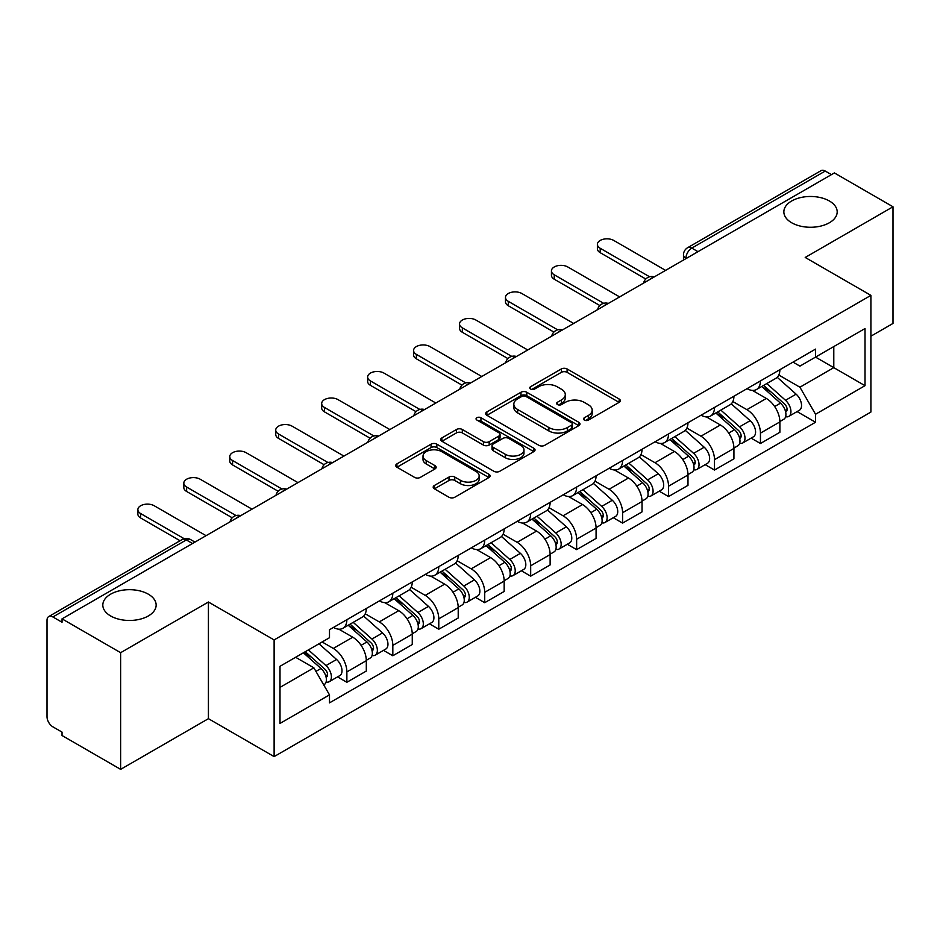 <?xml version="1.0" encoding="UTF-8"?>
<svg xmlns="http://www.w3.org/2000/svg" width="940" height="940" viewBox="0 0 940 940"><rect width="100%" height="100%" fill="white"/><g stroke="black" fill="none" stroke-linecap="round" stroke-linejoin="round"><path stroke-width="1.41" d="M584.375 420.086A2.867 1.657 0 0 0 588.428 420.086L619.143 402.344A4.089 2.362 0 0 0 620.341 400.675A4.089 2.362 0 0 0 619.143 399.007L567.102 368.962A4.089 2.362 0 0 0 561.321 368.962L530.595 386.704A2.867 1.657 0 0 0 529.761 387.868A2.867 1.657 0 0 0 530.595 389.031A2.867 1.657 0 0 0 534.649 389.031L538.62 386.74A13.09 7.555 0 0 1 557.126 386.74L561.462 389.242A13.09 7.555 0 0 1 565.293 394.589A13.09 7.555 0 0 1 561.462 399.923L557.49 402.226A2.867 1.657 0 0 0 556.644 403.389A2.867 1.657 0 0 0 557.49 404.564A2.867 1.657 0 0 0 561.533 404.564L565.504 402.261A13.09 7.555 0 0 1 584.01 402.261L588.346 404.764A13.09 7.555 0 0 1 592.188 410.11A13.09 7.555 0 0 1 588.346 415.457L584.375 417.748A2.867 1.657 0 0 0 583.54 418.911A2.867 1.657 0 0 0 584.375 420.086L584.375 417.748M148.332 594.186A26.661 15.393 0 0 0 119.274 590.849A26.661 15.393 0 0 0 102.812 605.066A26.661 15.393 0 0 0 110.626 615.959A26.661 15.393 0 0 0 139.684 619.295A26.661 15.393 0 0 0 156.146 605.066A26.661 15.393 0 0 0 148.332 594.186M829.374 200.984A26.661 15.393 0 0 0 800.316 197.647A26.661 15.393 0 0 0 783.854 211.876A26.661 15.393 0 0 0 791.668 222.757A26.661 15.393 0 0 0 820.726 226.094A26.661 15.393 0 0 0 837.188 211.876A26.661 15.393 0 0 0 829.374 200.984M434.386 485.487A4.089 2.362 0 0 0 433.187 487.155A4.089 2.362 0 0 0 434.386 488.824L448.991 497.248A4.089 2.362 0 0 0 454.772 497.248L488.882 477.555A4.089 2.362 0 0 0 490.081 475.887A4.089 2.362 0 0 0 488.882 474.218L436.841 444.162A4.089 2.362 0 0 0 431.061 444.162L396.939 463.866A4.089 2.362 0 0 0 395.74 465.535A4.089 2.362 0 0 0 396.939 467.204L414.575 477.379A4.089 2.362 0 0 0 420.356 477.379L434.962 468.954A4.089 2.362 0 0 0 436.16 467.286A4.089 2.362 0 0 0 434.962 465.617L426.22 460.565A10.939 6.31 0 0 1 423.012 456.1A10.939 6.31 0 0 1 429.768 450.272A10.939 6.31 0 0 1 441.683 451.635L475.946 471.422A10.939 6.31 0 0 1 479.153 475.887A10.939 6.31 0 0 1 472.397 481.715A10.939 6.31 0 0 1 460.483 480.352L454.772 477.05A4.089 2.362 0 0 0 448.991 477.05L434.386 485.487L434.386 488.824M274.116 639.928L208.422 602.011L120.637 652.689L62.028 618.849L834.379 172.925L893 206.776L805.216 257.454L870.91 295.372L274.116 639.928L274.116 756.606L870.91 412.049L870.91 295.372M538.914 445.337A4.089 2.362 0 0 0 544.695 445.337L578.805 425.632A4.089 2.362 0 0 0 580.004 423.964A4.089 2.362 0 0 0 578.805 422.295L526.764 392.25A4.089 2.362 0 0 0 520.983 392.25L486.861 411.943A4.089 2.362 0 0 0 485.663 413.612A4.089 2.362 0 0 0 486.861 415.28L538.914 445.337M478.037 420.709A2.867 1.657 0 0 1 480.939 421.108L480.939 417.701L533.85 448.251A4.089 2.362 0 0 1 535.048 449.919A4.089 2.362 0 0 1 533.85 451.588L499.728 471.293A4.089 2.362 0 0 1 493.947 471.293L441.906 441.248L441.906 437.911A4.089 2.362 0 0 0 440.707 439.579A4.089 2.362 0 0 0 441.906 441.248M441.906 437.911L456.499 429.474A4.089 2.362 0 0 1 462.292 429.474L483.395 441.659A4.089 2.362 0 0 0 489.176 441.659L498.858 436.066A4.089 2.362 0 0 0 500.057 434.397A4.089 2.362 0 0 0 498.858 432.729L476.886 420.039A2.867 1.657 0 0 1 476.051 418.876A2.867 1.657 0 0 1 477.814 417.348A2.867 1.657 0 0 1 480.939 417.701M120.637 652.689L120.637 769.355L62.028 735.515L62.028 732.107L52.887 726.843A8.331 4.806 -120 0 1 47 716.633L47 620.377A8.331 4.806 -120 0 1 48.727 616.558L182.16 539.525A8.331 4.806 60 0 1 186.332 539.936L52.887 616.969A8.331 4.806 -120 0 0 48.727 616.558M870.91 336.191L893 323.442L893 206.776M120.637 769.355L208.422 718.677L274.116 756.606M62.028 618.849L62.028 622.245L52.887 616.969M697.997 251.673L691.805 248.101A8.331 4.806 60 0 0 687.645 247.69L821.078 170.645A8.331 4.806 60 0 1 825.25 171.057L691.805 248.101A8.331 4.806 120 0 0 685.918 258.3L685.918 258.641M831.43 174.629L825.25 171.057M760.448 380.923A19.164 11.069 60 0 1 756.477 389.524L775.911 378.303A19.164 11.069 -120 0 0 779.883 369.702M732.848 401.556L746.889 409.664A19.164 11.069 60 0 1 760.448 433.129L779.883 421.907A19.164 11.069 -120 0 0 766.335 398.443L752.423 390.406M779.883 421.907L779.883 432.282L760.448 443.504L751.119 438.122M756.477 389.524A19.164 11.069 60 0 1 747.042 388.655M760.448 433.129L760.448 443.504M714.494 407.455A19.164 11.069 60 0 1 710.523 416.056L729.969 404.835A19.164 11.069 -120 0 0 733.928 396.222M705.164 464.654L714.494 470.035L733.928 458.814L733.928 448.439A19.164 11.069 -120 0 0 720.381 424.974L706.469 416.937M710.523 416.056A19.164 11.069 60 0 1 701.087 415.186M686.905 428.088L700.946 436.195A19.164 11.069 60 0 1 714.494 459.66L714.494 470.035M668.54 433.986A19.164 11.069 60 0 1 664.568 442.587L684.014 431.354A19.164 11.069 -120 0 0 687.974 422.753M659.222 491.185L668.54 496.567L687.986 485.346L687.986 474.97A19.164 11.069 -120 0 0 674.427 451.494L660.514 443.469M664.568 442.587A19.164 11.069 60 0 1 655.133 441.718M640.951 454.619L654.992 462.727A19.164 11.069 60 0 1 668.54 486.191L668.54 496.567M622.586 460.518A19.164 11.069 60 0 1 618.614 469.119L638.06 457.886A19.164 11.069 -120 0 0 642.032 449.285M613.268 517.717L622.586 523.098L642.032 511.877L642.032 501.502A19.164 11.069 -120 0 0 628.472 478.025L614.56 470M618.614 469.119A19.164 11.069 60 0 1 609.179 468.249M594.996 481.151L609.038 489.258A19.164 11.069 60 0 1 622.586 512.723L622.586 523.098M576.631 487.038A19.164 11.069 60 0 1 572.66 495.65L592.106 484.417A19.164 11.069 -120 0 0 596.077 475.816M567.313 544.248L576.631 549.63L596.077 538.409L596.077 528.033A19.164 11.069 -120 0 0 582.53 504.557L568.606 496.531M572.66 495.65A19.164 11.069 60 0 1 563.236 494.781M549.042 507.682L563.084 515.79A19.164 11.069 60 0 1 576.631 539.255L576.631 549.63M530.677 513.569A19.164 11.069 60 0 1 526.717 522.17L546.152 510.949A19.164 11.069 -120 0 0 550.123 502.348M521.359 570.78L530.677 576.161L550.123 564.94L550.123 554.565A19.164 11.069 -120 0 0 536.576 531.088L522.652 523.051M526.717 522.17A19.164 11.069 60 0 1 517.282 521.312M503.088 534.214L517.129 542.31A19.164 11.069 60 0 1 530.677 565.786L530.677 576.161M484.723 540.101A19.164 11.069 60 0 1 480.763 548.702L500.197 537.48A19.164 11.069 -120 0 0 504.169 528.879M475.405 597.311L484.723 602.693L504.169 591.46L504.169 581.096A19.164 11.069 -120 0 0 490.621 557.62L476.709 549.583M480.763 548.702A19.164 11.069 60 0 1 471.328 547.844M457.134 560.734L471.175 568.841A19.164 11.069 60 0 1 484.723 592.317L484.723 602.693M438.78 566.632A19.164 11.069 60 0 1 434.809 575.233L454.243 564.012A19.164 11.069 -120 0 0 458.215 555.411M429.451 623.843L438.78 629.224L458.215 617.991L458.215 607.616A19.164 11.069 -120 0 0 444.667 584.151L430.755 576.114M434.809 575.233A19.164 11.069 60 0 1 425.373 574.375M411.18 587.265L425.221 595.373A19.164 11.069 60 0 1 438.78 618.849L438.78 629.224M392.826 593.163A19.164 11.069 60 0 1 388.855 601.764L408.301 590.543A19.164 11.069 -120 0 0 412.261 581.942M383.497 650.374L392.826 655.756L412.261 644.523L412.261 634.148A19.164 11.069 -120 0 0 398.713 610.683L384.801 602.646M388.855 601.764A19.164 11.069 60 0 1 379.419 600.907M365.237 613.797L379.278 621.904A19.164 11.069 60 0 1 392.826 645.38L392.826 655.756M346.872 619.695A19.164 11.069 60 0 1 342.9 628.296L362.346 617.075A19.164 11.069 -120 0 0 366.306 608.474M337.554 676.894L346.872 682.275L366.306 671.054L366.306 660.679A19.164 11.069 -120 0 0 352.759 637.214L338.846 629.177M342.9 628.296A19.164 11.069 60 0 1 333.465 627.438M322.126 641.973L333.324 648.436A19.164 11.069 60 0 1 346.872 671.912L346.872 682.275M792.996 362.123L799.917 366.13L865.011 328.542L833.792 346.566L833.792 367.657L799.917 387.21L778.802 375.025M280.002 687.387L313.878 667.823L329.494 694.871L280.002 723.436L280.002 666.295L329.494 637.72L329.494 629.73L815.532 349.116L815.532 357.106L865.011 385.682L815.532 414.258L799.917 387.21M865.011 328.542L865.011 385.682M329.494 694.871L329.494 702.861L815.532 422.248L815.532 414.258M208.422 602.011L208.422 718.677M313.878 667.823L295.618 657.283M797.073 411.591L815.532 422.248M585.514 420.486L588.346 418.852A13.09 7.555 0 0 0 592.188 413.518L592.188 410.11M565.293 394.589L565.293 397.984A13.09 7.555 0 0 1 561.462 403.331L558.63 404.964M619.084 402.379L567.102 372.357A4.089 2.362 0 0 0 561.321 372.357L531.735 389.442M578.758 425.667L526.764 395.646A4.089 2.362 0 0 0 520.983 395.646L486.92 415.315M571.579 425.139A2.867 1.657 0 0 0 572.425 423.964A2.867 1.657 0 0 0 571.579 422.8L525.895 396.422A2.867 1.657 0 0 0 521.853 396.422L517.658 398.842A13.09 7.555 0 0 0 513.827 404.188A13.09 7.555 0 0 0 517.658 409.523L548.878 427.559A13.09 7.555 0 0 0 567.384 427.559L571.579 425.139L571.579 428.534A2.867 1.657 0 0 0 572.425 427.371L572.425 423.964M513.827 404.188L513.827 407.584A13.09 7.555 0 0 0 517.658 412.93L517.658 409.523M571.579 428.534L567.384 430.955A13.09 7.555 0 0 1 548.878 430.955L517.658 412.93M441.953 441.271L456.499 432.882L456.499 429.474M500.057 434.397L500.057 437.805A4.089 2.362 0 0 1 498.858 439.474L489.176 445.066A4.089 2.362 0 0 1 483.395 445.066L462.292 432.882A4.089 2.362 0 0 0 456.499 432.882M480.939 421.108L533.791 451.623M505.297 454.302A10.939 6.31 0 0 0 517.212 455.677A10.939 6.31 0 0 0 523.968 449.837A10.939 6.31 0 0 0 520.76 445.372L508.693 438.404A4.089 2.362 0 0 0 502.912 438.404L493.23 443.997A4.089 2.362 0 0 0 492.031 445.666A4.089 2.362 0 0 0 493.23 447.334L505.297 454.302L505.297 457.71A10.939 6.31 0 0 0 517.212 459.072A10.939 6.31 0 0 0 523.968 453.245L523.968 449.837M492.031 445.666L492.031 449.073A4.089 2.362 0 0 0 493.23 450.742L493.23 447.334M505.297 457.71L493.23 450.742M479.153 475.887L479.153 479.282A10.939 6.31 0 0 1 472.397 485.122A10.939 6.31 0 0 1 460.483 483.748L454.772 480.457A4.089 2.362 0 0 0 448.991 480.457L434.445 488.847M423.012 456.1L423.012 459.507A10.939 6.31 0 0 0 426.22 463.972L426.22 460.565M434.914 468.99L426.22 463.972M488.882 474.218L488.882 477.555L436.841 447.569A4.089 2.362 0 0 0 431.061 447.569L396.997 467.239M761.776 386.469L780.494 403.178A10.41 6.016 60 0 1 783.772 419.275L779.883 421.52M762.269 386.904L771.082 391.992M763.668 385.377L784.5 403.965A4.994 2.89 60 0 1 786.063 411.697A4.994 2.89 60 0 1 785.617 411.873M766.782 383.579L785.511 400.287A10.41 6.016 60 0 1 788.778 416.385A10.41 6.016 60 0 1 785.629 416.726M777.227 377.304L796.11 394.154A10.41 6.016 60 0 1 799.376 410.263L788.778 416.385M645.792 279.016L600.202 252.684A9.576 5.534 180 0 1 597.394 248.783L597.394 244.353A9.576 5.534 -0 0 0 600.202 248.266L649.587 276.783M665.591 270.379L613.75 240.44A9.576 5.534 -0 0 0 603.304 239.242A9.576 5.534 -0 0 0 597.394 244.353M715.822 412.989L734.551 429.709A10.41 6.016 60 0 1 737.818 445.807L733.928 448.051M716.315 413.436L725.128 418.523M717.714 411.908L738.546 430.497A4.994 2.89 60 0 1 740.109 438.228A4.994 2.89 60 0 1 739.663 438.404M720.827 410.099L739.557 426.807A10.41 6.016 60 0 1 742.823 442.916A10.41 6.016 60 0 1 739.674 443.245M731.273 403.836L750.155 420.685A10.41 6.016 60 0 1 753.422 436.795L742.823 442.916M669.868 439.521L688.597 456.229A10.41 6.016 60 0 1 691.864 472.338L687.974 474.582M670.361 439.967L679.173 445.055M671.759 438.44L692.592 457.028A4.994 2.89 60 0 1 694.167 464.76A4.994 2.89 60 0 1 693.708 464.936M674.873 436.63L693.602 453.339A10.41 6.016 60 0 1 696.869 469.448A10.41 6.016 60 0 1 693.72 469.777M685.319 430.367L704.201 447.217A10.41 6.016 60 0 1 707.479 463.326L696.869 469.448M599.837 305.535L554.248 279.215A9.576 5.534 180 0 1 551.439 275.314L551.439 270.885A9.576 5.534 -0 0 0 554.248 274.797L603.644 303.315M619.636 296.911L567.795 266.972A9.576 5.534 -0 0 0 557.35 265.773A9.576 5.534 -0 0 0 551.439 270.885M553.883 332.067L508.293 305.747A9.576 5.534 180 0 1 505.485 301.834L505.485 297.416A9.576 5.534 -0 0 0 508.293 301.329L557.69 329.846M573.682 323.442L521.841 293.503A9.576 5.534 -0 0 0 511.407 292.305A9.576 5.534 -0 0 0 505.485 297.416M623.913 466.052L642.643 482.761A10.41 6.016 60 0 1 645.909 498.87L642.02 501.114M624.407 466.498L633.219 471.586M625.805 464.971L646.638 483.56A4.994 2.89 60 0 1 648.212 491.291A4.994 2.89 60 0 1 647.754 491.467M628.919 463.162L647.648 479.87A10.41 6.016 60 0 1 650.915 495.979A10.41 6.016 60 0 1 647.777 496.308M639.365 456.899L658.247 473.748A10.41 6.016 60 0 1 661.525 489.858L650.915 495.979M577.959 492.584L596.688 509.292A10.41 6.016 60 0 1 599.955 525.401L596.066 527.645M578.452 493.03L587.277 498.118M579.851 491.491L600.684 510.091A4.994 2.89 60 0 1 602.258 517.822A4.994 2.89 60 0 1 601.8 517.999M582.965 489.693L601.694 506.402A10.41 6.016 60 0 1 604.961 522.511A10.41 6.016 60 0 1 601.823 522.84M593.41 483.43L612.304 500.28A10.41 6.016 60 0 1 615.571 516.389L604.961 522.511M532.005 519.115L550.734 535.823A10.41 6.016 60 0 1 554.001 551.933L550.123 554.177M532.51 519.562L541.322 524.649M533.897 518.022L554.729 536.623A4.994 2.89 60 0 1 556.304 544.354A4.994 2.89 60 0 1 555.846 544.53M537.022 516.225L555.74 532.933A10.41 6.016 60 0 1 559.006 549.042A10.41 6.016 60 0 1 555.869 549.371M547.456 509.962L566.35 526.811A10.41 6.016 60 0 1 569.616 542.921L559.006 549.042M507.929 358.598L462.339 332.278A9.576 5.534 180 0 1 459.531 328.365L459.531 323.947A9.576 5.534 -0 0 0 462.339 327.86L511.736 356.378M527.74 349.974L475.887 320.035A9.576 5.534 -0 0 0 465.453 318.836A9.576 5.534 -0 0 0 459.531 323.947M461.975 385.13L416.385 358.81A9.576 5.534 180 0 1 413.577 354.897L413.577 350.479A9.576 5.534 -0 0 0 416.385 354.392L465.782 382.909M481.785 376.494L429.944 346.566A9.576 5.534 -0 0 0 419.498 345.368A9.576 5.534 -0 0 0 413.577 350.479M416.021 411.661L370.43 385.341A9.576 5.534 180 0 1 367.634 381.429L367.634 377.011A9.576 5.534 -0 0 0 370.43 380.923L419.828 409.44M435.831 403.025L383.99 373.098A9.576 5.534 -0 0 0 373.544 371.899A9.576 5.534 -0 0 0 367.634 377.011M486.062 545.647L504.78 562.355A10.41 6.016 60 0 1 508.047 578.464L504.169 580.709M486.556 546.093L495.368 551.181M487.942 544.554L508.787 563.154A4.994 2.89 60 0 1 510.349 570.874A4.994 2.89 60 0 1 509.891 571.062M491.068 542.756L509.786 559.465A10.41 6.016 60 0 1 513.064 575.574A10.41 6.016 60 0 1 509.915 575.903M501.502 536.493L520.396 553.343A10.41 6.016 60 0 1 523.662 569.452L513.064 575.574M370.078 438.193L324.488 411.873A9.576 5.534 180 0 1 321.68 407.96L321.68 403.542A9.576 5.534 -0 0 0 324.488 407.455L373.873 435.972M389.877 429.556L338.036 399.629A9.576 5.534 -0 0 0 327.59 398.431A9.576 5.534 -0 0 0 321.68 403.542M440.108 572.178L458.826 588.887A10.41 6.016 60 0 1 462.104 604.996L458.215 607.24M440.602 572.625L449.414 577.712M441.988 571.085L462.832 589.686A4.994 2.89 60 0 1 464.395 597.405A4.994 2.89 60 0 1 463.949 597.593M445.113 569.288L463.843 585.996A10.41 6.016 60 0 1 467.11 602.105A10.41 6.016 60 0 1 463.961 602.434M455.548 563.013L474.441 579.874A10.41 6.016 60 0 1 477.708 595.972L467.11 602.105M324.124 464.724L278.534 438.404A9.576 5.534 180 0 1 275.726 434.491L275.726 430.073A9.576 5.534 -0 0 0 278.534 433.986L327.919 462.504M343.923 456.088L292.082 426.161A9.576 5.534 -0 0 0 281.636 424.962A9.576 5.534 -0 0 0 275.726 430.073M394.154 598.71L412.872 615.418A10.41 6.016 60 0 1 416.15 631.516L412.261 633.76M394.647 599.156L403.46 604.244M396.046 597.617L416.878 616.205A4.994 2.89 60 0 1 418.441 623.937A4.994 2.89 60 0 1 417.995 624.125M399.159 595.819L417.889 612.527A10.41 6.016 60 0 1 421.155 628.625A10.41 6.016 60 0 1 418.006 628.966M409.605 589.545L428.487 606.406A10.41 6.016 60 0 1 431.754 622.503L421.155 628.625M278.17 491.256L232.579 464.936A9.576 5.534 180 0 1 229.771 461.023L229.771 456.605A9.576 5.534 -0 0 0 232.579 460.518L281.976 489.023M297.968 482.62L246.127 452.692A9.576 5.534 -0 0 0 235.682 451.494A9.576 5.534 -0 0 0 229.771 456.605M348.2 625.241L366.929 641.95A10.41 6.016 60 0 1 370.196 658.047L366.306 660.291M348.693 625.676L357.505 630.775M350.091 624.148L370.924 642.737A4.994 2.89 60 0 1 372.498 650.468A4.994 2.89 60 0 1 372.04 650.656M353.205 622.351L371.935 639.059A10.41 6.016 60 0 1 375.201 655.157A10.41 6.016 60 0 1 372.052 655.497M363.651 616.076L382.533 632.937A10.41 6.016 60 0 1 385.811 649.035L375.201 655.157M232.215 517.787L186.625 491.467A9.576 5.534 180 0 1 183.817 487.555L183.817 483.137A9.576 5.534 -0 0 0 186.625 487.038L236.022 515.555M252.014 509.151L200.173 479.224A9.576 5.534 -0 0 0 189.739 478.025A9.576 5.534 -0 0 0 183.817 483.137M303.397 652.795L320.975 668.481A10.41 6.016 60 0 1 324.241 684.579L323.724 684.884M303.573 652.689L311.551 657.295M305.277 651.702L324.97 669.268A4.994 2.89 60 0 1 326.544 677A4.994 2.89 60 0 1 326.086 677.188M308.402 649.904L325.98 665.591A10.41 6.016 60 0 1 329.247 681.688A10.41 6.016 60 0 1 326.098 682.029M319.001 643.783L336.579 659.469A10.41 6.016 60 0 1 339.857 675.566L329.247 681.688M180.057 540.735L140.671 517.999A9.576 5.534 180 0 1 137.863 514.086L137.863 509.656A9.576 5.534 -0 0 0 140.671 513.569L184.17 538.691M206.072 535.683L154.219 505.755A9.576 5.534 -0 0 0 143.785 504.545A9.576 5.534 -0 0 0 137.863 509.656M686.212 258.476L685.918 258.3A8.331 4.806 0 0 1 683.474 254.905L683.474 260.051M392.826 645.38L412.261 634.148M438.78 618.849L458.215 607.616M484.723 592.317L504.169 581.096M530.677 565.786L550.123 554.565M576.631 539.255L596.077 528.033M622.586 512.723L642.032 501.502M668.54 486.191L687.986 474.97M714.494 459.66L733.928 448.439M346.872 671.912L366.306 660.679M333.324 648.436L352.759 637.214M379.278 621.904L398.713 610.683M425.221 595.373L444.667 584.151M471.175 568.841L490.621 557.62M517.129 542.31L536.576 531.088M563.084 515.79L582.53 504.557M609.038 489.258L628.472 478.025M654.992 462.727L674.427 451.494M700.946 436.195L720.381 424.974M746.889 409.664L766.335 398.443M653.594 277.312A8.331 4.806 120 0 0 649.904 279.427M607.639 303.843A8.331 4.806 120 0 0 603.962 305.958M561.685 330.363A8.331 4.806 120 0 0 558.008 332.49M515.731 356.895A8.331 4.806 120 0 0 512.053 359.021M469.777 383.426A8.331 4.806 120 0 0 466.099 385.553M423.822 409.957A8.331 4.806 120 0 0 420.145 412.084M377.868 436.489A8.331 4.806 120 0 0 374.19 438.616M331.914 463.021A8.331 4.806 120 0 0 328.236 465.147M285.971 489.552A8.331 4.806 120 0 0 282.294 491.679M240.017 516.084A8.331 4.806 120 0 0 236.339 518.21M192.512 543.508L186.332 539.936A8.331 4.806 120 0 1 190.491 539.525A8.331 8.331 0 0 0 182.16 539.525M588.346 418.852L588.346 415.457M557.49 404.564L557.49 402.226M561.462 403.331L561.462 399.923M530.595 389.031L530.595 386.704M561.321 372.357L561.321 368.962M567.102 372.357L567.102 368.962M619.143 402.344L619.143 399.007M486.861 415.28L486.861 411.943M520.983 395.646L520.983 392.25M526.764 395.646L526.764 392.25M578.805 425.632L578.805 422.295M548.878 430.955L548.878 427.559M567.384 430.955L567.384 427.559M462.292 432.882L462.292 429.474M483.395 445.066L483.395 441.659M489.176 445.066L489.176 441.659M498.858 439.474L498.858 436.066M533.85 451.588L533.85 448.251M448.991 480.457L448.991 477.05M454.772 480.457L454.772 477.05M460.483 483.748L460.483 480.352M434.962 468.954L434.962 465.617M396.939 467.204L396.939 463.866M431.061 447.569L431.061 444.162M436.841 447.569L436.841 444.162M780.494 403.178L774.654 406.538M787.097 409.405L785.229 410.486M796.11 394.154L785.511 400.287M600.202 248.266L600.202 252.684M734.551 429.709L728.712 433.07M741.155 435.937L739.275 437.018M750.155 420.685L739.557 426.807M688.597 456.229L682.757 459.601M695.201 462.468L693.32 463.549M704.201 447.217L693.602 453.339M554.248 274.797L554.248 279.215M508.293 301.329L508.293 305.747M642.643 482.761L636.803 486.133M649.246 489L647.366 490.081M658.247 473.748L647.648 479.87M596.688 509.292L590.849 512.664M603.292 515.531L601.412 516.612M612.304 500.28L601.694 506.402M550.734 535.823L544.894 539.196M557.338 542.063L555.458 543.144M566.35 526.811L555.74 532.933M462.339 327.86L462.339 332.278M416.385 354.392L416.385 358.81M370.43 380.923L370.43 385.341M504.78 562.355L498.94 565.727M511.384 568.594L509.515 569.675M520.396 553.343L509.786 559.465M324.488 407.455L324.488 411.873M458.826 588.887L452.986 592.259M465.429 595.126L463.561 596.207M474.441 579.874L463.843 585.996M278.534 433.986L278.534 438.404M412.872 615.418L407.044 618.79M419.487 621.657L417.607 622.738M428.487 606.406L417.889 612.527M232.579 460.518L232.579 464.936M366.929 641.95L361.089 645.322M373.532 648.177L371.653 649.27M382.533 632.937L371.935 639.059M186.625 487.038L186.625 491.467M320.975 668.481L315.934 671.383M327.578 674.709L325.698 675.801M336.579 659.469L325.98 665.591M140.671 513.569L140.671 517.999M654.299 276.901A8.331 8.331 0 0 0 643.606 283.069M608.345 303.432A8.331 8.331 0 0 0 597.652 309.601M562.39 329.964A8.331 8.331 0 0 0 551.698 336.132M516.436 356.495A8.331 8.331 0 0 0 505.744 362.664M470.482 383.027A8.331 8.331 0 0 0 459.789 389.195M424.528 409.546A8.331 8.331 0 0 0 413.847 415.727M378.585 436.078A8.331 8.331 0 0 0 367.893 442.258M332.631 462.609A8.331 8.331 0 0 0 321.938 468.79M286.676 489.141A8.331 8.331 0 0 0 275.984 495.31M240.722 515.672A8.331 8.331 0 0 0 230.03 521.841M194.956 542.098L190.491 539.525M687.645 247.69A8.331 8.331 0 0 0 683.474 254.905"/></g></svg>
